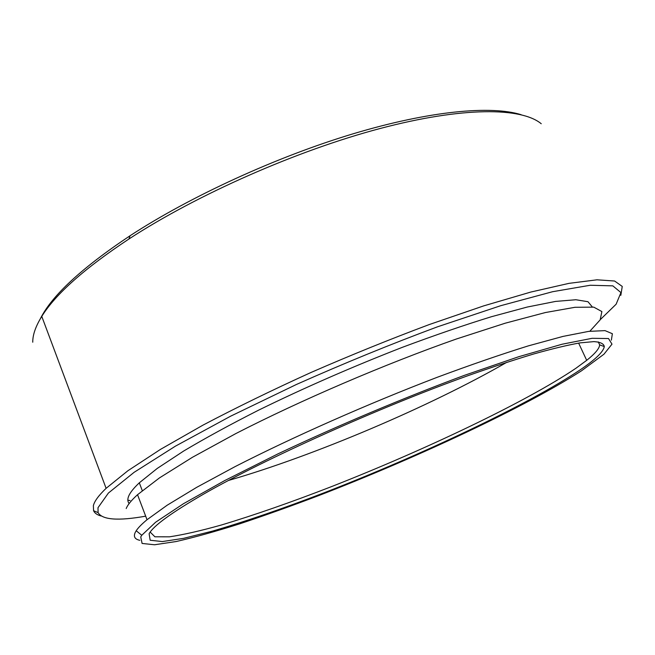 <?xml version="1.0" encoding="UTF-8"?>
<svg xmlns="http://www.w3.org/2000/svg" width="655" height="655" viewBox="0 0 655 655"><rect width="100%" height="100%" fill="white"/><g stroke="black" fill="none" stroke-linecap="round" stroke-linejoin="round"><path stroke-width="0.98" d="M600.348 319.566L616.126 304.215L620.94 292.58L612.834 285.858L590.253 285.252L552.607 291.712L500.78 305.68L437.524 326.804C390.969 344.104 343.949 363.32 296.445 384.46L230.691 416.154L175.409 446.17L134.144 472.296L108.411 493.035L98.004 507.707L98.086 512.636C102.319 519.874 118.187 521.053 145.68 516.173M101.017 515.976C97.12 514.904 94.639 513.135 93.567 510.695L93.37 505.66C94.435 501.206 98.684 495.434 106.11 488.327L127.905 470.732L160.459 449.395L203.066 425.087C235.996 407.746 271.989 390.2 311.043 372.458C350.924 355.084 390.339 339.11 429.271 324.552L483.636 305.901L530.869 292.04L569.007 283.353L596.983 279.808L614.595 281.02L622.25 286.423L620.825 295.331M149.119 533.751C153.229 525.957 171.413 512.726 203.68 494.075C264.178 459.286 377.681 408.13 467.023 376.019C491.749 367.258 514.101 359.873 534.079 353.872C552.419 348.722 567.713 345.062 579.953 342.892L593.921 341.615C600.324 342.049 603.779 343.695 604.295 346.56C603.443 351.792 595.289 359.636 579.839 370.083C528.004 404.757 420.837 455.217 324.675 492.568C282.862 508.64 245.388 521.511 212.245 531.18L183.654 538.336L162.325 541.57L150.167 540.236L149.119 533.751M150.183 532.089L154.907 536.797L169.473 536.822C183.392 534.742 200.618 530.828 221.153 525.073C254.165 515.166 290.91 502.369 331.373 486.665C424.473 450.173 526.505 401.728 575.942 368.241L586.692 360.332C595.01 353.725 599.341 348.583 599.677 344.89L598.261 341.894M140.743 536.936L142.094 543.445L154.588 544.772L176.269 541.513C194.535 537.329 215.651 531.451 239.599 523.869C264.661 515.526 291.041 506.094 318.748 495.581C415.974 458.042 524.622 407.344 581.525 370.787L603.984 354.183L611.991 344.145L608.511 338.529L592.104 338.308L562.064 344.235L518.891 356.664L464.649 375.258C404.364 397.585 337.44 425.758 277.966 453.866L224.902 480.467L183.457 503.72L155.62 522.223L141.767 535.266L140.743 536.936M139.834 540.309C134.848 539.27 133.309 536.658 135.217 532.482L136.207 530.746C138.156 527.758 141.758 524.082 147.023 519.718L167.09 505.267L196.647 487.369L235.014 466.655C292.719 437.106 368.044 403.758 437.082 377.345C470.724 364.827 501.165 354.33 528.405 345.856L563.038 336.4L588.681 331.381L605.04 330.628L612.368 333.723L611.361 340.158M129.166 503.523C127.643 501.771 127.438 499.421 128.536 496.482C129.919 492.847 133.505 488.286 139.31 482.825L157.257 468.415L183.613 451.066C205.179 438.203 230.257 424.53 258.84 410.038C304.714 387.596 352.611 366.669 402.538 347.256C434.519 335.311 464.133 325.134 491.389 316.733L527.234 307.048L555.579 301.415L575.851 299.736L587.977 301.718L592.308 306.933M541.243 123.738C521.495 107.379 463.372 106.503 380.178 128.486C297.133 150.437 196.934 194.625 128.961 238.985C84.577 268.378 55.511 294.185 41.773 316.398C35.673 326.264 32.668 334.869 32.75 342.213M40.323 318.797C51.835 295.618 81.744 267.936 130.05 235.751C190.466 196.32 276.582 156.791 353.225 133.767C429.934 110.777 491.168 105.349 521.143 114.699M126.202 508.534C127.61 504.907 131.385 500.297 137.534 494.705L159.427 477.929L192.521 457.239L235.825 433.577C301.063 400.082 385.034 364.065 456.363 339.012L505.234 323.193L545.32 312.558L575.024 307.285L593.782 307.146L601.88 311.567L600.176 319.853L589.852 331.233M506.741 362.346C429.541 406.763 314.056 455.782 228.472 480.459M130.075 500.551L127.84 500.183M98.086 512.636L93.567 510.695M599.677 344.89L604.295 346.56M586.692 360.332L578.635 343.105M106.11 488.327L41.773 316.398M142.282 490.636L139.31 482.825M147.023 519.718L137.534 494.705M141.767 535.266L136.207 530.746M130.05 235.751L128.961 238.985"/></g></svg>
